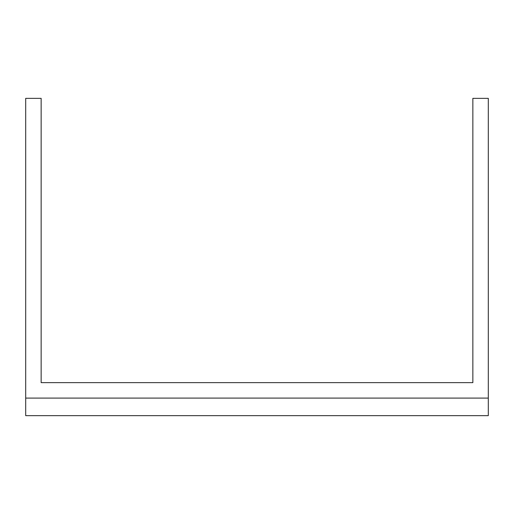 <?xml version="1.0" encoding="UTF-8"?>
<svg xmlns="http://www.w3.org/2000/svg" width="514" height="514" viewBox="0 0 514 514"><rect width="100%" height="100%" fill="white"/><g stroke="black" fill="none" stroke-linecap="round" stroke-linejoin="round"><path stroke-width="0.77" d="M41.146 382.654L41.146 98.354L25.7 98.354L25.7 415.646L488.3 415.646L488.3 98.354L472.854 98.354L472.854 382.654L41.146 382.654L472.854 382.654M25.7 398.099L488.3 398.099"/></g></svg>
